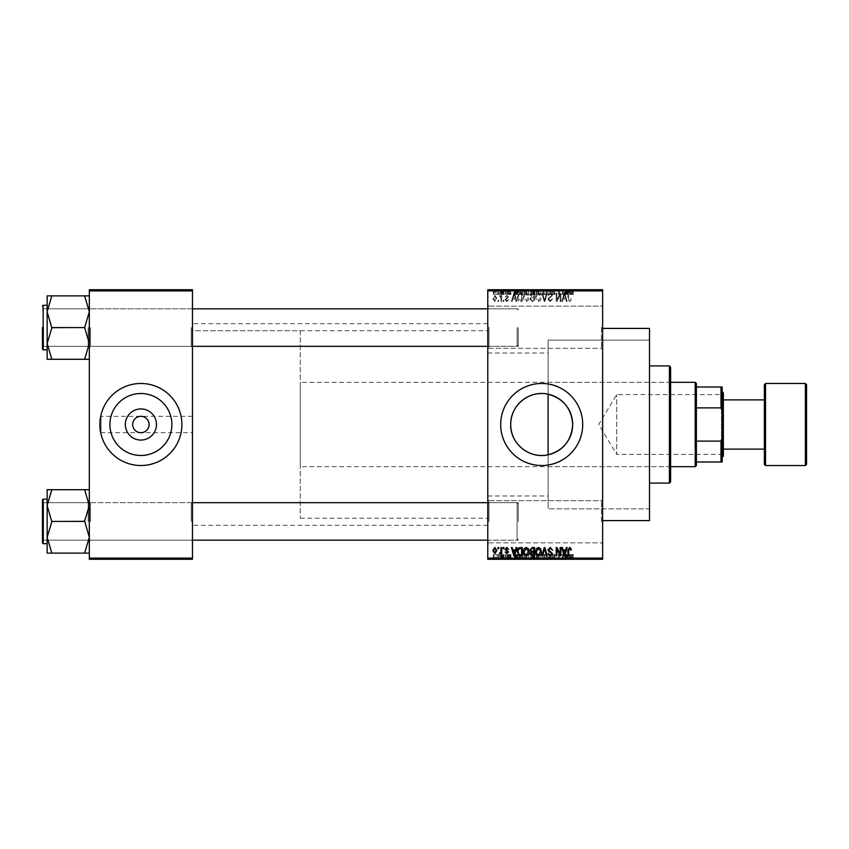<?xml version="1.0" encoding="UTF-8"?>
<svg xmlns="http://www.w3.org/2000/svg" width="849" height="849" viewBox="0 0 849 849"><rect width="100%" height="100%" fill="white"/><g stroke="black" fill="none" stroke-linecap="round" stroke-linejoin="round"><path stroke-width="0.64" stroke-dasharray="4.25 3.18" d="M602.631 327.226L602.631 349.501L602.631 327.226M601.463 327.226L601.463 348.323L601.463 327.226M487.782 327.226L487.782 349.501L487.782 327.226M488.96 327.226L488.96 348.323L488.96 327.226M602.631 521.774L602.631 499.499L602.631 521.774M601.463 521.774L601.463 500.677L601.463 521.774M487.782 521.774L487.782 499.499L487.782 521.774M488.96 521.774L488.96 500.677L488.96 521.774M192.458 432.703L192.458 323.713L192.458 432.703L140.892 432.703C145.837 432.183 148.575 429.445 149.095 424.5C148.575 419.555 145.837 416.817 140.892 416.297C135.946 416.817 133.208 419.555 132.688 424.5C133.208 429.445 135.946 432.183 140.892 432.703L101.042 432.703L101.042 424.5L101.042 432.703M109.903 424.5A30.988 30.988 0 0 0 140.892 455.488A30.988 30.988 0 0 0 171.88 424.5A30.988 30.988 0 0 0 140.892 393.512A30.988 30.988 0 0 0 109.903 424.5M99.874 424.5A41.017 41.017 0 0 0 140.892 465.517A41.017 41.017 0 0 0 181.909 424.5A41.017 41.017 0 0 0 140.892 383.483A41.017 41.017 0 0 0 99.874 424.5M500.677 424.5A41.017 41.017 0 0 0 541.694 465.517A41.017 41.017 0 0 0 582.711 424.5A41.017 41.017 0 0 0 541.694 383.483A41.017 41.017 0 0 0 500.677 424.5M192.458 327.576L192.458 347.506L192.458 327.576M191.29 327.576L191.29 346.328L191.29 327.576M192.458 521.424L192.458 501.494L192.458 521.424M191.29 521.424L191.29 502.672L191.29 521.424M487.782 521.424L487.782 501.494L487.782 521.424M488.96 521.424L488.96 502.672L488.96 521.424M487.782 327.576L487.782 347.506L487.782 327.576M488.96 327.576L488.96 346.328L488.96 327.576M518.251 521.424L518.251 502.672L518.251 521.424M518.251 327.576L518.251 346.328L518.251 327.576M649.506 520.596L649.506 328.404M602.631 424.5L602.631 328.404L602.631 424.5M487.782 424.5L487.782 323.713L487.782 424.5M89.325 359.286L89.325 343.431L84.635 327.958L89.325 311.732L89.325 359.286L84.635 359.286L89.325 343.431L89.325 359.286L89.325 307.656L89.325 347.506L89.325 307.656L89.325 327.576L89.325 307.656L89.325 327.576L89.325 311.732L84.635 327.205L89.325 311.732L84.635 296.259L89.325 311.732L89.325 295.877L47.141 295.877L51.821 295.877L47.141 311.732L47.141 349.852L47.141 327.576L47.141 343.431L51.821 327.958L47.141 311.732L51.821 295.877L47.141 311.732L51.821 327.205L47.141 343.431L51.821 358.904L47.141 343.431L47.141 295.877L89.325 295.877L89.325 343.431L84.635 359.286L47.141 359.286L51.821 359.286L47.141 359.286L47.141 343.431L47.141 359.286L47.141 343.431L51.821 359.286L89.325 359.286L84.635 359.286L89.325 343.431L84.635 327.958L89.325 343.431L89.325 327.576L89.325 347.506L89.325 307.656L89.325 327.576L89.325 311.732L84.635 295.877L51.821 295.877M90.503 327.576L90.503 346.328L90.503 327.576M89.325 553.124L89.325 537.268L89.325 553.124L84.635 553.124L89.325 537.268L89.325 505.569L89.325 541.344L89.325 501.494L89.325 541.344L89.325 501.494L89.325 537.268L84.635 521.795L89.325 537.268L84.635 552.741L89.325 537.268L89.325 553.124L47.141 553.124L51.821 553.124L47.141 537.268L47.141 521.424L47.141 543.689L47.141 499.148L47.141 521.424L47.141 505.569L51.821 521.042L47.141 537.268L51.821 553.124L47.141 553.124L47.141 537.268L51.821 521.795L47.141 505.569L51.821 490.096L47.141 505.569L47.141 553.124L47.141 489.714L51.821 489.714L47.141 489.714L47.141 505.569L51.821 521.042L47.141 537.268L51.821 553.124L89.325 553.124L89.325 505.569L84.635 489.714L51.821 489.714L47.141 505.569L47.141 489.714L89.325 489.714L84.635 489.714L89.325 505.569L84.635 521.042L89.325 505.569L89.325 521.424L89.325 501.494L89.325 541.344L89.325 521.424L89.325 537.268L84.635 521.042L51.821 521.424L84.635 521.042L84.635 521.795L89.325 505.569L89.325 489.714L89.325 505.569L84.635 489.714L51.821 489.714M90.503 521.424L90.503 502.672L90.503 521.424M487.782 495.986L548.114 495.986L548.114 454.809L548.114 508.88L548.114 394.191M548.114 495.986L548.114 340.12L649.506 340.12L649.506 424.5L649.506 340.12L548.114 340.12L548.114 508.88L649.506 508.88L649.506 424.5L649.506 508.88L548.114 508.88L548.114 454.809M500.358 289.732L501.101 289.732L500.358 289.732L500.358 294.412L501.101 294.412L501.101 289.732L501.101 294.412L500.358 294.412L500.358 289.732M502.449 294.412L503.34 294.412L503.34 289.732L504.083 289.732L501.738 289.732L503.34 289.732L503.34 294.412L504.083 294.412L504.083 289.732L504.083 294.412L503.34 294.412L503.34 289.732L503.34 294.412L502.449 294.412L502.449 289.732M505.473 289.732L506.216 289.732L505.473 289.732L505.473 294.412L506.216 294.412L506.216 289.732L506.216 294.412L505.473 294.412L505.473 289.732M507.384 289.732L511.013 289.732L507.384 289.732L507.384 294.412L509.188 294.412L509.188 289.732L509.198 294.412L511.013 294.412L511.013 289.732M517.784 289.732L513.783 289.732L517.784 289.732L517.784 294.412L518.431 294.412L518.431 289.732M525.711 294.412L531.463 294.412L528.587 294.412L528.587 289.732L531.463 289.732L525.711 289.732L530.721 289.732L528.598 289.732L528.587 294.412L525.711 294.412L525.711 289.732M543.721 294.412L537.969 294.412L540.845 294.412L540.845 289.732L543.721 289.732L537.969 289.732L542.967 289.732L540.845 289.732L540.845 294.412L542.978 294.412L542.978 289.732L542.967 294.412L543.721 294.412L543.721 289.732M571.939 289.732L570.241 289.732L571.939 289.732L571.939 294.412L573.107 294.412L573.107 289.732M487.782 290.899L602.631 290.899L602.631 289.732L487.782 289.732L487.782 559.268L602.631 559.268L602.631 558.101L487.782 558.101M568.077 289.732L564.065 289.732L568.077 289.732L568.077 294.412L568.713 294.412L568.713 289.732M562.42 294.412L558.525 294.412L562.473 294.412L562.473 289.732L558.525 289.732L562.473 289.732L562.473 294.412L563.216 294.412L563.216 289.732L563.216 294.412L562.42 294.412L562.42 289.732M550.216 289.732L555.013 289.732L550.216 289.732L550.216 294.412L552.54 294.412L552.54 289.732M544.22 289.732L549.494 289.732L544.22 289.732L544.22 294.412L546.554 294.412L546.554 289.732M532.323 289.732L536.897 289.732L532.323 289.732L532.323 294.412L536.897 294.412L536.897 289.732L536.897 294.412L534.583 294.412L534.583 289.732L534.583 294.412L532.535 294.412L532.535 289.732M519.641 289.732L524.65 289.732L519.641 289.732L519.641 294.412L522.464 294.412L522.464 289.732M495.137 289.732L499.286 289.732L495.137 289.732L495.137 294.412L497.217 294.412L497.217 289.732L495.88 289.732L498.543 289.732L497.196 289.732L497.217 294.412L499.286 294.412L499.286 289.732M493.322 289.732L494.065 289.732L493.322 289.732L493.322 294.412L494.065 294.412L494.065 289.732L494.065 294.412L493.322 294.412L493.322 289.732M499.286 554.588L497.217 554.588L497.217 559.268L499.286 559.268L495.137 559.268L498.543 559.268L497.196 559.268L497.217 554.588L499.286 554.588L499.286 559.268M502.449 554.588L503.34 554.588L503.34 559.268L504.083 559.268L501.738 559.268L503.34 559.268L503.34 554.588L504.083 554.588L504.083 559.268L504.083 554.588L503.34 554.588L503.34 559.268L503.34 554.588L502.449 554.588L502.449 559.268M511.013 554.588L507.49 554.588L509.198 554.588L509.198 559.268L511.013 559.268L507.384 559.268L509.188 559.268L509.188 554.588L511.013 554.588L511.013 559.268M522.464 559.268L519.641 559.268L522.464 559.268L522.464 554.588L524.65 554.588L524.65 559.268L524.65 554.588L521.382 554.588L521.382 559.268M532.535 554.588L534.583 554.588L534.583 559.268L536.897 559.268L532.323 559.268L534.583 559.268L534.583 554.588L536.897 554.588L536.897 559.268L536.897 554.588L532.535 554.588L532.535 559.268M546.554 559.268L549.494 559.268L544.22 559.268L546.554 559.268L546.554 554.588L547.287 554.588L547.287 559.268L547.265 554.588L549.494 554.588L549.494 559.268M562.42 554.588L558.525 554.588L562.473 554.588L562.473 559.268L558.525 559.268L562.473 559.268L562.473 554.588L563.216 554.588L563.216 559.268L563.216 554.588L562.42 554.588L562.42 559.268M573.107 559.268L570.241 559.268L573.107 559.268L573.107 554.588L573.553 559.268M568.713 559.268L564.065 559.268L568.713 559.268L568.713 554.588L569.499 554.588L569.499 559.268M552.54 559.268L555.013 559.268L550.216 559.268L552.54 559.268L552.54 554.588L555.013 554.588L555.013 559.268M543.721 554.588L537.969 554.588L542.978 554.588L542.967 559.268L543.721 559.268L537.969 559.268L542.978 559.268L538.712 559.268L542.967 559.268L542.978 554.588L543.721 554.588L543.721 559.268M531.463 554.588L528.587 554.588L530.731 554.588L530.721 559.268L531.463 559.268L525.711 559.268L530.731 559.268L526.454 559.268L530.721 559.268L530.731 554.588L531.463 554.588L531.463 559.268M518.431 559.268L513.783 559.268L518.431 559.268L518.431 554.588L519.217 554.588L519.217 559.268M505.473 559.268L506.216 559.268L505.473 559.268L505.473 554.588L506.216 554.588L506.216 559.268L506.216 554.588L505.473 554.588L505.473 559.268M500.358 559.268L501.101 559.268L500.358 559.268L500.358 554.588L501.101 554.588L501.101 559.268L501.101 554.588L500.358 554.588L500.358 559.268M493.322 559.268L494.065 559.268L493.322 559.268L493.322 554.588L494.065 554.588L494.065 559.268L494.065 554.588L493.322 554.588L493.322 559.268M498.013 300.27L498.013 301.448L498.756 301.448L498.756 300.27L498.013 300.27L498.013 301.448L498.756 301.448L498.756 300.27L498.013 300.27M500.995 298.349L500.995 301.448L501.738 301.448L501.738 295.484L500.995 295.484L500.995 296.428L500.103 295.378L499.392 295.696L500.857 297.139L500.995 301.448L501.738 301.448L501.738 295.484L500.995 295.484L500.995 296.428L500.103 295.378L499.392 295.696L500.995 298.349M503.128 300.27L503.128 301.448L503.871 301.448L503.871 300.27L503.128 300.27L503.128 301.448L503.871 301.448L503.871 300.27L503.128 300.27M505.049 299.623L506.842 301.554L508.668 299.633L506.8 300.705L505.792 299.771L508.562 297.076L506.874 295.378L505.155 297.076L506.853 296.227L507.819 296.959L505.049 299.623L506.842 301.554L508.668 299.633L506.8 300.705L505.792 299.771L508.562 297.076L506.874 295.378L505.155 297.076L506.853 296.227L507.819 296.959L505.049 299.623M515.439 298.997L516.086 301.448L516.871 301.448L514.6 293.245L513.815 293.245L511.438 301.448L512.212 301.448L512.86 298.997L515.439 298.997L516.086 301.448L516.871 301.448L514.6 293.245L513.815 293.245L511.438 301.448L512.212 301.448L512.86 298.997L515.439 298.997M526.242 301.554L528.386 300.27L529.118 297.458C529.288 295.123 528.322 293.69 526.242 293.138C524.194 293.669 523.239 295.081 523.366 297.352L524.109 300.302L526.242 301.554L528.386 300.27L529.118 297.458C529.288 295.123 528.322 293.69 526.242 293.138C524.194 293.669 523.239 295.081 523.366 297.352L524.109 300.302L526.242 301.554M538.499 301.554L540.633 300.27L541.375 297.458C541.535 295.123 540.58 293.69 538.489 293.138C536.451 293.669 535.496 295.081 535.623 297.352L536.366 300.302L538.499 301.554L540.633 300.27L541.375 297.458C541.535 295.123 540.58 293.69 538.489 293.138C536.451 293.669 535.496 295.081 535.623 297.352L536.366 300.302L538.499 301.554M569.594 301.554L570.761 300.971L571.207 298.997L570.454 298.89L569.552 300.599L568.756 299.973L568.65 293.245L567.907 293.245L567.907 298.816L569.594 301.554L570.761 300.971L571.207 298.997L570.454 298.89L569.552 300.599L568.756 299.973L568.65 293.245L567.907 293.245L567.907 298.816L569.594 301.554M602.631 290.899L602.631 558.101M565.731 298.997L566.379 301.448L567.153 301.448L564.882 293.245L564.107 293.245L561.72 301.448L562.505 301.448L563.152 298.997L565.731 298.997L566.379 301.448L567.153 301.448L564.882 293.245L564.107 293.245L561.72 301.448L562.505 301.448L563.152 298.997L565.731 298.997M560.128 294.879L560.128 301.448L560.871 301.448L560.871 293.245L560.075 293.245L556.933 299.824L556.933 293.245L556.18 293.245L556.18 301.448L556.986 301.448L560.128 294.879L560.128 301.448L560.871 301.448L560.871 293.245L560.075 293.245L556.933 299.824L556.933 293.245L556.18 293.245L556.18 301.448L556.986 301.448L560.128 294.879M547.87 299.177L550.194 301.554L552.667 298.784L550.131 300.599L548.613 299.188L552.455 295.388L550.332 293.138L548.083 295.59L550.311 294.094L551.712 295.41L551.468 296.248L549.006 297.224L547.87 299.177L550.194 301.554L552.667 298.784L550.131 300.599L548.613 299.188L552.455 295.388L550.332 293.138L548.083 295.59L550.311 294.094L551.712 295.41L551.468 296.248L549.006 297.224L547.87 299.177M541.874 293.245L544.209 301.448L544.941 301.448L547.149 293.245L546.385 293.245L544.623 300.493L542.649 293.245L541.874 293.245L544.209 301.448L544.941 301.448L547.149 293.245L546.385 293.245L544.623 300.493L542.649 293.245L541.874 293.245M529.978 299.039L532.249 301.448L534.552 301.448L534.552 293.245L532.238 293.245L530.19 295.303L530.996 297.023L529.978 299.039L532.249 301.448L534.552 301.448L534.552 293.245L532.238 293.245L530.19 295.303L530.996 297.023L529.978 299.039M517.296 297.299C517.105 299.633 518.039 301.013 520.119 301.448L522.305 301.448L522.305 293.245L519.036 293.393L517.296 297.299C517.105 299.633 518.039 301.013 520.119 301.448L522.305 301.448L522.305 293.245L519.036 293.393L517.296 297.299M492.791 298.402L494.871 301.554L496.952 298.466L494.871 295.378L492.791 298.402L494.871 301.554L496.952 298.466L494.871 295.378L492.791 298.402M101.042 424.5L101.042 416.297L101.042 424.5M192.458 424.5L192.458 525.287L192.458 424.5M89.325 559.268L192.458 559.268L192.458 558.101L89.325 558.101L89.325 559.268M89.325 290.899L192.458 290.899L192.458 289.732L89.325 289.732L89.325 558.101M192.458 290.899L192.458 558.101M570.761 548.029L571.207 550.003L570.454 550.11L569.552 548.401L568.756 549.027L568.65 555.755L567.907 555.755L567.907 550.184L569.594 547.446L570.761 548.029M566.379 547.552L567.153 547.552L564.882 555.755L564.107 555.755L561.72 547.552L562.505 547.552L563.152 550.003L565.731 550.003L566.379 547.552M564.436 554.906L565.476 550.959L563.407 550.959L564.436 554.906M560.128 547.552L560.871 547.552L560.871 555.755L560.075 555.755L556.933 549.176L556.933 555.755L556.18 555.755L556.18 547.552L556.986 547.552L560.128 554.121L560.128 547.552M550.194 547.446L552.667 550.216L550.131 548.401L548.613 549.812L552.455 553.612L550.332 555.862L548.083 553.41L550.311 554.906L551.712 553.59L551.468 552.752L549.006 551.776L547.87 549.823L550.194 547.446M544.209 547.552L544.941 547.552L547.149 555.755L546.385 555.755L544.623 548.507L542.649 555.755L541.874 555.755L544.209 547.552M540.633 548.73L541.375 551.542C541.535 553.877 540.58 555.31 538.489 555.862C536.451 555.331 535.496 553.919 535.623 551.648L536.366 548.698L538.499 547.446L540.633 548.73M536.685 553.527L538.489 554.906L540.633 551.532L538.499 548.401L536.366 551.67L536.685 553.527M532.249 547.552L534.552 547.552L534.552 555.755L532.238 555.755L530.19 553.697L530.996 551.977L529.978 549.961L532.249 547.552M532.334 551.383L533.809 551.383L533.809 548.507L531.453 548.613L530.721 549.95L532.334 551.383M532.514 554.8L533.809 554.8L533.809 552.349L531.623 552.423L530.933 553.559L532.514 554.8M528.386 548.73L529.118 551.542C529.288 553.877 528.322 555.31 526.242 555.862C524.194 555.331 523.239 553.919 523.366 551.648L524.109 548.698L526.242 547.446L528.386 548.73M524.427 553.527L526.231 554.906L528.375 551.532L526.253 548.401L524.12 551.67L524.427 553.527M520.119 547.552L522.305 547.552L522.305 555.755L519.036 555.607L517.296 551.701C517.105 549.367 518.039 547.987 520.119 547.552M520.235 554.8L521.562 554.8L521.562 548.507L518.336 549.706L518.039 551.712L519.174 554.63L520.235 554.8M516.086 547.552L516.871 547.552L514.6 555.755L513.815 555.755L511.438 547.552L512.212 547.552L512.86 550.003L515.439 550.003L516.086 547.552M514.154 554.906L515.194 550.959L513.114 550.959L514.154 554.906M506.842 547.446L508.668 549.367L506.8 548.295L505.792 549.229L508.562 551.924L506.874 553.622L505.155 551.924L506.853 552.773L507.819 552.041L505.049 549.377L506.842 547.446M503.128 547.552L503.871 547.552L503.871 548.73L503.128 548.73L503.128 547.552M500.995 547.552L501.738 547.552L501.738 553.516L500.995 553.516L500.995 552.572L500.103 553.622L499.392 553.304L500.857 551.861L500.995 547.552M498.013 547.552L498.756 547.552L498.756 548.73L498.013 548.73L498.013 547.552M494.871 547.446L496.952 550.534L494.871 553.622L492.791 550.598L494.871 547.446M493.534 550.534L494.893 552.773L496.198 550.534L494.85 548.295L493.534 550.534M564.436 294.094L565.476 298.041L563.407 298.041L564.436 294.094L565.476 298.041L563.407 298.041L564.436 294.094M536.685 295.473L538.489 294.094L540.633 297.468L538.499 300.599L536.366 297.33L536.685 295.473L538.489 294.094L540.633 297.468L538.499 300.599L536.366 297.33L536.685 295.473M532.334 297.617L533.809 297.617L533.809 300.493L531.453 300.387L530.721 299.05L532.334 297.617L533.809 297.617L533.809 300.493L531.453 300.387L530.721 299.05L532.334 297.617M532.514 294.2L533.809 294.2L533.809 296.651L531.623 296.577L530.933 295.441L533.809 294.2L533.809 296.651L531.623 296.577L530.933 295.441L532.514 294.2M524.427 295.473L526.231 294.094L528.375 297.468L526.253 300.599L524.12 297.33L524.427 295.473L526.231 294.094L528.375 297.468L526.253 300.599L524.12 297.33L524.427 295.473M520.235 294.2L521.562 294.2L521.562 300.493L518.336 299.294L518.039 297.288L519.174 294.37L521.562 294.2L521.562 300.493L518.336 299.294L518.039 297.288L519.174 294.37L520.235 294.2M514.154 294.094L515.194 298.041L513.114 298.041L514.154 294.094L515.194 298.041L513.114 298.041L514.154 294.094M493.534 298.466L494.893 296.227L496.198 298.466L494.85 300.705L493.534 298.466L494.893 296.227L496.198 298.466L494.85 300.705L493.534 298.466M573.553 554.588L572.799 554.588L572.799 559.268M572.799 554.588L571.897 554.588L571.897 559.268M571.897 554.588L571.101 554.588L571.101 559.268M571.101 554.588L570.995 559.268L570.995 554.588L570.241 554.588L570.241 559.268L570.241 554.588L571.939 554.588L571.939 559.268M571.939 554.588L573.107 554.588M569.499 554.588L567.228 554.588L567.228 559.268M567.228 554.588L566.442 554.588L566.442 559.268M566.442 554.588L564.065 554.588L564.065 559.268M564.065 554.588L564.85 554.588L564.85 559.268M564.85 554.588L565.498 554.588L565.498 559.268M565.498 554.588L568.077 554.588L568.077 559.268M568.077 554.588L568.713 554.588M566.782 554.588L565.742 554.588L566.782 554.588L566.782 559.268L567.822 559.268L565.742 559.268L566.782 559.268M567.121 554.588L567.121 559.268M567.822 554.588L567.822 559.268M565.742 554.588L565.742 559.268M559.268 554.588L559.268 559.268L559.268 554.588M558.525 554.588L558.525 559.268L558.525 554.588M559.332 554.588L559.332 559.268M555.013 554.588L554.27 554.588L554.27 559.268M554.27 554.588L552.476 554.588L552.476 559.268M552.476 554.588L550.959 554.588L550.959 559.268M550.959 554.588L554.8 554.588L554.8 559.268M554.8 554.588L552.678 554.588L552.678 559.268M552.678 554.588L550.428 554.588L550.428 559.268M550.428 554.588L551.171 554.588L551.171 559.268M551.171 554.588L552.657 554.588L552.657 559.268L552.646 554.588L554.047 554.588L554.047 559.268M554.047 554.588L553.813 559.268M553.813 554.588L551.351 554.588L551.351 559.268M551.351 554.588L550.216 554.588L550.216 559.268M550.216 554.588L552.54 554.588M549.494 554.588L548.73 554.588L548.73 559.268M548.73 554.588L546.968 554.588L546.968 559.268M546.968 554.588L544.994 554.588L544.994 559.268M544.994 554.588L544.22 554.588L544.22 559.268M544.22 554.588L546.554 554.588M540.834 554.588L540.834 559.268L540.834 554.588L542.967 554.588L540.845 554.588L540.845 559.268L540.845 554.588L538.712 554.588L538.701 559.268L538.712 554.588L540.834 554.588M537.969 554.588L537.969 559.268M539.03 554.588L539.03 559.268M533.342 554.588L533.342 559.268M532.323 554.588L532.323 559.268M534.679 554.588L533.066 554.588L534.679 554.588L534.679 559.268L536.154 559.268L533.066 559.268L534.679 559.268M534.859 554.588L533.278 554.588L534.859 554.588L534.859 559.268M536.154 554.588L536.154 559.268L536.154 554.588M533.278 554.588L533.278 559.268M533.968 554.588L533.968 559.268M533.066 554.588L533.066 559.268M533.798 554.588L533.798 559.268M534.573 554.588L534.573 559.268M525.711 554.588L528.587 554.588L528.587 559.268L528.587 554.588L525.711 554.588L525.711 559.268M526.454 554.588L526.454 559.268L526.454 554.588L530.721 554.588L526.454 554.588M528.577 554.588L528.577 559.268M526.773 554.588L526.773 559.268M528.598 554.588L528.598 559.268M521.382 554.588L519.641 554.588L519.641 559.268M519.641 554.588L522.464 554.588M522.581 554.588L520.384 554.588L522.581 554.588L522.581 559.268L523.897 559.268L520.384 559.268L522.581 559.268L522.559 554.588L522.559 559.268M523.897 554.588L523.897 559.268L523.897 554.588M521.519 554.588L521.519 559.268M520.384 554.588L520.384 559.268M520.681 554.588L520.681 559.268M519.217 554.588L516.945 554.588L516.945 559.268M516.945 554.588L516.16 554.588L516.16 559.268M516.16 554.588L513.783 554.588L513.783 559.268M513.783 554.588L514.558 554.588L514.558 559.268M514.558 554.588L515.205 554.588L515.205 559.268M515.205 554.588L517.784 554.588L517.784 559.268M517.784 554.588L518.431 554.588M516.5 554.588L517.54 554.588L515.46 554.588L516.5 554.588L516.5 559.268L517.54 559.268L516.5 559.268M516.839 554.588L516.839 559.268M517.54 554.588L517.54 559.268M515.46 554.588L515.46 559.268M510.26 554.588L510.26 559.268M509.135 554.588L509.135 559.268M508.137 554.588L508.137 559.268M508.328 554.588L508.328 559.268M510.907 554.588L510.907 559.268M509.22 554.588L509.22 559.268M507.49 554.588L507.49 559.268M508.243 554.588L508.243 559.268M510.153 554.588L507.384 554.588L510.153 554.588L510.153 559.268M509.92 554.588L509.92 559.268M507.384 554.588L507.384 559.268M501.738 554.588L501.738 559.268M501.95 554.588L501.95 559.268M502.491 554.588L502.491 559.268M503.202 554.588L503.202 559.268M495.137 554.588L497.217 554.588L495.137 554.588L495.137 559.268M495.88 554.588L498.543 554.588L495.88 554.588L495.88 559.268M497.238 554.588L497.238 559.268M498.543 554.588L498.543 559.268M497.196 554.588L497.196 559.268M573.107 294.412L573.553 289.732M573.553 294.412L572.799 294.412L572.799 289.732M572.799 294.412L571.897 294.412L571.897 289.732M571.897 294.412L571.101 294.412L571.101 289.732M571.101 294.412L570.995 289.732L570.995 294.412L570.241 294.412L570.241 289.732L570.241 294.412L571.939 294.412M568.713 294.412L569.499 294.412L569.499 289.732M569.499 294.412L567.228 294.412L567.228 289.732M567.228 294.412L566.442 294.412L566.442 289.732M566.442 294.412L564.065 294.412L564.065 289.732M564.065 294.412L564.85 294.412L564.85 289.732M564.85 294.412L565.498 294.412L565.498 289.732M565.498 294.412L568.077 294.412M566.782 294.412L565.742 294.412L566.782 294.412L566.782 289.732L567.822 289.732L565.742 289.732L566.782 289.732M567.121 294.412L567.121 289.732M567.822 294.412L567.822 289.732M565.742 294.412L565.742 289.732M559.268 294.412L559.268 289.732L559.268 294.412M558.525 294.412L558.525 289.732L558.525 294.412M559.332 294.412L559.332 289.732M552.54 294.412L555.013 294.412L555.013 289.732M555.013 294.412L554.27 294.412L554.27 289.732M554.27 294.412L552.476 294.412L552.476 289.732M552.476 294.412L550.959 294.412L550.959 289.732M550.959 294.412L554.8 294.412L554.8 289.732M554.8 294.412L552.678 294.412L552.678 289.732M552.678 294.412L550.428 294.412L550.428 289.732M550.428 294.412L551.171 294.412L551.171 289.732M551.171 294.412L552.657 294.412L552.657 289.732L552.646 294.412L554.047 294.412L554.047 289.732M554.047 294.412L553.813 289.732M553.813 294.412L551.351 294.412L551.351 289.732M551.351 294.412L550.216 294.412M546.554 294.412L547.287 294.412L547.287 289.732L547.265 294.412L549.494 294.412L549.494 289.732M549.494 294.412L548.73 294.412L548.73 289.732M548.73 294.412L546.968 294.412L546.968 289.732M546.968 294.412L544.994 294.412L544.994 289.732M544.994 294.412L544.22 294.412M540.834 294.412L540.834 289.732L540.834 294.412L542.967 294.412L538.712 294.412L538.701 289.732L538.712 294.412L540.834 294.412M537.969 294.412L537.969 289.732M539.03 294.412L539.03 289.732M532.535 294.412L533.342 294.412L533.342 289.732M533.342 294.412L532.323 294.412M534.679 294.412L533.066 294.412L534.679 294.412L534.679 289.732L536.154 289.732L533.066 289.732L534.679 289.732M534.859 294.412L533.278 294.412L534.859 294.412L534.859 289.732M536.154 294.412L536.154 289.732L536.154 294.412M533.278 294.412L533.278 289.732M533.968 294.412L533.968 289.732M533.066 294.412L533.066 289.732M533.798 294.412L533.798 289.732M534.573 294.412L534.573 289.732M530.731 294.412L530.731 289.732L530.721 294.412L526.454 294.412L526.454 289.732L526.454 294.412L530.721 294.412M531.463 294.412L531.463 289.732M528.577 294.412L528.577 289.732M526.773 294.412L526.773 289.732M528.598 294.412L528.598 289.732M522.464 294.412L524.65 294.412L524.65 289.732L524.65 294.412L521.382 294.412L521.382 289.732M521.382 294.412L519.641 294.412M522.581 294.412L520.384 294.412L522.581 294.412L522.581 289.732L523.897 289.732L520.384 289.732L522.581 289.732L522.559 294.412L522.559 289.732M523.897 294.412L523.897 289.732L523.897 294.412M521.519 294.412L521.519 289.732M520.384 294.412L520.384 289.732M520.681 294.412L520.681 289.732M518.431 294.412L519.217 294.412L519.217 289.732M519.217 294.412L516.945 294.412L516.945 289.732M516.945 294.412L516.16 294.412L516.16 289.732M516.16 294.412L513.783 294.412L513.783 289.732M513.783 294.412L514.558 294.412L514.558 289.732M514.558 294.412L515.205 294.412L515.205 289.732M515.205 294.412L517.784 294.412M516.5 294.412L517.54 294.412L515.46 294.412L516.5 294.412L516.5 289.732L517.54 289.732L516.5 289.732M516.839 294.412L516.839 289.732M517.54 294.412L517.54 289.732M515.46 294.412L515.46 289.732M511.013 294.412L510.26 294.412L510.26 289.732M510.26 294.412L509.135 294.412L509.135 289.732M509.135 294.412L508.137 294.412L508.137 289.732M508.137 294.412L508.328 289.732M508.328 294.412L510.907 294.412L510.907 289.732M510.907 294.412L509.22 294.412L509.22 289.732M509.22 294.412L507.49 294.412L507.49 289.732M507.49 294.412L508.243 294.412L508.243 289.732M508.243 294.412L510.153 294.412L510.153 289.732M510.153 294.412L509.92 289.732M509.92 294.412L507.384 294.412M501.738 294.412L501.738 289.732M501.95 294.412L501.95 289.732M502.491 294.412L502.491 289.732M503.202 294.412L503.202 289.732M499.286 294.412L495.137 294.412M495.88 294.412L498.543 294.412L495.88 294.412L495.88 289.732M497.238 294.412L497.238 289.732M498.543 294.412L498.543 289.732M497.196 294.412L497.196 289.732M722.17 393.915L721.47 394.615L721.47 454.385L616.692 454.385L616.692 394.615L616.692 454.385L598.736 424.5L616.692 394.615L721.47 394.615L721.47 454.385L722.17 455.085L722.17 393.915L722.17 455.085M696.392 465.517L696.392 383.483M695.214 382.315L695.214 466.685M670.604 466.685L300.27 466.685L300.27 382.315L300.27 466.685M670.604 382.315L300.27 382.315M300.27 330.749L300.27 518.251L300.27 330.749L192.458 330.749L192.458 518.251L192.458 330.749L487.782 330.749M300.27 518.251L487.782 518.251M696.392 407.881L696.392 441.119L696.392 407.881L721.003 407.881L722.17 411.033L722.17 386.995L721.003 386.995L721.003 407.881M696.392 462.005L722.17 462.005L722.17 411.033M722.17 437.967L721.003 441.119L721.003 462.005M696.392 441.119L721.003 441.119M696.392 386.995L721.003 386.995M670.604 481.924L670.604 367.076M669.437 365.908L669.437 483.092M649.506 424.5L649.506 483.092L649.506 424.5M669.437 424.5L669.437 378.792L669.437 424.5M517.083 327.576L517.083 346.328L517.083 327.576M42.45 327.576L42.45 349.141L42.45 327.576M43.617 327.576L43.617 346.328L43.617 327.576M88.158 327.576L88.158 346.328L88.158 327.576M84.635 327.576L51.821 327.958L51.821 327.205L47.141 343.431L47.141 295.877L47.141 311.732L51.821 327.958L84.635 327.576L51.821 327.576M47.141 327.576L47.141 349.852L47.141 327.576M84.635 359.286L51.821 359.286M84.635 295.877L89.325 295.877L89.325 311.732L89.325 295.877M42.45 542.978L43.15 543.689L43.15 499.148L43.15 543.689L43.15 499.148L42.45 499.859L42.45 542.978L42.45 499.859L42.45 538.998L42.45 501.494L43.617 502.672L43.617 540.166L43.617 502.672L43.617 540.166L43.617 502.672L43.617 521.424L43.617 502.672L517.083 502.672L517.083 540.166L517.083 502.672L517.083 540.166L517.083 502.672L487.782 502.672M88.158 521.424L88.158 502.672L88.158 521.424M84.635 553.124L51.821 553.124M84.635 521.424L51.821 521.424M84.635 489.714L89.325 489.714L89.325 505.569L89.325 489.714M43.617 521.424L43.617 540.166L43.617 521.424M806.55 464.35L806.55 384.65M764.365 384.65L764.365 449.11M723.348 456.146L723.348 392.854M722.17 424.5L722.17 391.686L722.17 424.5M570.995 554.588L570.995 559.268M566.368 554.588L566.368 559.268M552.816 554.588L552.816 559.268M546.639 554.588L546.639 559.268M534.753 554.588L534.753 559.268M516.075 554.588L516.075 559.268M509.06 554.588L509.06 559.268L509.06 554.588M570.995 294.412L570.995 289.732M566.368 294.412L566.368 289.732M552.816 294.412L552.816 289.732M546.639 294.412L546.639 289.732M534.753 294.412L534.753 289.732M516.075 294.412L516.075 289.732M509.06 294.412L509.06 289.732L509.06 294.412M47.141 349.852L43.15 349.852L43.15 305.311L43.15 349.852L43.15 305.311L42.45 306.022M805.383 383.483L805.383 465.517M765.533 465.517L765.533 383.483M601.463 348.323L602.631 349.501L601.463 348.323L488.96 348.323L487.782 349.501L488.96 348.323L601.463 348.323M601.463 542.861L602.631 544.039L601.463 542.861L488.96 542.861L487.782 544.039L488.96 542.861L601.463 542.861M191.29 346.328L192.458 347.506L191.29 346.328L90.503 346.328L89.325 347.506L90.503 346.328L191.29 346.328M191.29 540.166L192.458 541.344L191.29 540.166L90.503 540.166L89.325 541.344L90.503 540.166L191.29 540.166M488.96 540.166L487.782 541.344L488.96 540.166L518.251 540.166L488.96 540.166M488.96 346.328L487.782 347.506L488.96 346.328L518.251 346.328L488.96 346.328M487.782 323.713L192.458 323.713M487.782 353.014L548.114 353.014M192.458 416.297L101.042 416.297M191.29 308.834L90.503 308.834L89.325 307.656L90.503 308.834L191.29 308.834L192.458 307.656L191.29 308.834M191.29 502.672L90.503 502.672L89.325 501.494L90.503 502.672L191.29 502.672L192.458 501.494L191.29 502.672M487.782 525.287L192.458 525.287M518.251 308.834L488.96 308.834L487.782 307.656L488.96 308.834L518.251 308.834M518.251 502.672L488.96 502.672L487.782 501.494L488.96 502.672L518.251 502.672M488.96 306.139L601.463 306.139L602.631 304.961L601.463 306.139L488.96 306.139L487.782 304.961L488.96 306.139M488.96 500.677L601.463 500.677L602.631 499.499L601.463 500.677L488.96 500.677L487.782 499.499L488.96 500.677M669.437 470.208L670.604 470.208M548.114 466.685L669.437 466.685M548.114 382.315L669.437 382.315M669.437 378.792L670.604 378.792M487.782 308.834L517.083 308.834L518.251 310.002L517.083 308.834L43.617 308.834L42.45 307.656L43.617 308.834L192.458 308.834M42.45 310.002L43.617 308.834L88.158 308.834L89.325 307.656L88.158 308.834L43.617 308.834L42.45 310.002M487.782 346.328L517.083 346.328L518.251 345.161L517.083 346.328L43.617 346.328L42.45 347.506L43.617 346.328L192.458 346.328M42.45 345.161L43.617 346.328L88.158 346.328L89.325 347.506L88.158 346.328L43.617 346.328L42.45 345.161M43.15 305.311L47.141 305.311M43.15 349.852L42.45 349.141M192.458 540.166L43.617 540.166L88.158 540.166L89.325 541.344L88.158 540.166L43.617 540.166L42.45 538.998L43.617 540.166L487.782 540.166M518.251 538.998L517.083 540.166L518.251 538.998M518.251 503.839L517.083 502.672L518.251 503.839M192.458 502.672L43.617 502.672L88.158 502.672L89.325 501.494L88.158 502.672L43.617 502.672L42.45 503.839L43.617 502.672L42.45 501.494M43.15 543.689L47.141 543.689M43.15 499.148L47.141 499.148M43.617 540.166L42.45 541.344L43.617 540.166"/><path stroke-width="1.27" d="M156.46 424.5A15.569 15.569 0 0 1 140.892 440.069A15.569 15.569 0 0 1 125.334 424.5A15.569 15.569 0 0 1 140.892 408.931A15.569 15.569 0 0 1 156.46 424.5M132.688 424.5A8.203 8.203 0 0 0 140.892 432.703A8.203 8.203 0 0 0 149.095 424.5A8.203 8.203 0 0 0 140.892 416.297A8.203 8.203 0 0 0 132.688 424.5M109.903 424.5A30.988 30.988 0 0 0 140.892 455.488A30.988 30.988 0 0 0 171.88 424.5A30.988 30.988 0 0 0 140.892 393.512A30.988 30.988 0 0 0 109.903 424.5M99.874 424.5A41.017 41.017 0 0 0 140.892 465.517A41.017 41.017 0 0 0 181.909 424.5A41.017 41.017 0 0 0 140.892 383.483A41.017 41.017 0 0 0 99.874 424.5M548.114 454.809C529.373 459.213 510.217 443.634 510.705 424.5C510.27 405.313 529.351 389.808 548.114 394.191C563.396 398.468 571.579 408.571 572.682 424.5C571.589 440.429 563.396 450.532 548.114 454.809L548.114 394.191M572.682 424.5A30.988 30.988 0 0 1 541.694 455.488A30.988 30.988 0 0 1 510.705 424.5A30.988 30.988 0 0 1 541.694 393.512A30.988 30.988 0 0 1 572.682 424.5M500.677 424.5A41.017 41.017 0 0 0 541.694 465.517A41.017 41.017 0 0 0 582.711 424.5A41.017 41.017 0 0 0 541.694 383.483A41.017 41.017 0 0 0 500.677 424.5M602.631 328.404L649.506 328.404L649.506 520.596L602.631 520.596M602.631 290.899L487.782 290.899L487.782 289.732L602.631 289.732L602.631 559.268L487.782 559.268L487.782 558.101L602.631 558.101M498.013 547.552L498.756 547.552L498.756 548.73L498.013 548.73L498.013 547.552M503.128 547.552L503.871 547.552L503.871 548.73L503.128 548.73L503.128 547.552M516.086 547.552L516.871 547.552L514.6 555.755L513.815 555.755L511.438 547.552L512.212 547.552L512.86 550.003L515.439 550.003L516.086 547.552M528.386 548.73L529.118 551.542C529.288 553.877 528.322 555.31 526.242 555.862C524.194 555.331 523.239 553.919 523.366 551.648L524.109 548.698L526.242 547.446L528.386 548.73M540.633 548.73L541.375 551.542C541.535 553.877 540.58 555.31 538.489 555.862C536.451 555.331 535.496 553.919 535.623 551.648L536.366 548.698L538.499 547.446L540.633 548.73M550.194 547.446L552.667 550.216L550.131 548.401L548.613 549.812L552.455 553.612L550.332 555.862L548.083 553.41L550.311 554.906L551.712 553.59L551.468 552.752L549.006 551.776L547.87 549.823L550.194 547.446M566.379 547.552L567.153 547.552L564.882 555.755L564.107 555.755L561.72 547.552L562.505 547.552L563.152 550.003L565.731 550.003L566.379 547.552M487.782 290.899L487.782 558.101M570.761 548.029L571.207 550.003L570.454 550.11L569.552 548.401L568.756 549.027L568.65 555.755L567.907 555.755L567.907 550.184L569.594 547.446L570.761 548.029M560.128 547.552L560.871 547.552L560.871 555.755L560.075 555.755L556.933 549.176L556.933 555.755L556.18 555.755L556.18 547.552L556.986 547.552L560.128 554.121L560.128 547.552M544.209 547.552L544.941 547.552L547.149 555.755L546.385 555.755L544.623 548.507L542.649 555.755L541.874 555.755L544.209 547.552M532.249 547.552L534.552 547.552L534.552 555.755L532.238 555.755L530.19 553.697L530.996 551.977L529.978 549.961L532.249 547.552M520.119 547.552L522.305 547.552L522.305 555.755L519.036 555.607L517.296 551.701C517.105 549.367 518.039 547.987 520.119 547.552M506.842 547.446L508.668 549.367L506.8 548.295L505.792 549.229L508.562 551.924L506.874 553.622L505.155 551.924L506.853 552.773L507.819 552.041L505.049 549.377L506.842 547.446M500.995 547.552L501.738 547.552L501.738 553.516L500.995 553.516L500.995 552.572L500.103 553.622L499.392 553.304L500.857 551.861L500.995 547.552M494.871 547.446L496.952 550.534L494.871 553.622L492.791 550.598L494.871 547.446M192.458 559.268L89.325 559.268L89.325 558.101L192.458 558.101L192.458 559.268M192.458 290.899L89.325 290.899L89.325 289.732L192.458 289.732L192.458 558.101M89.325 290.899L89.325 558.101M564.787 553.346L565.476 550.959L563.407 550.959L564.436 554.906L564.787 553.346M538.489 554.906L540.633 551.532L538.499 548.401L536.366 551.67L536.685 553.527L538.489 554.906M533.809 554.8L533.809 552.349L531.623 552.423L530.933 553.559L533.809 554.8M533.809 551.383L533.809 548.507L531.453 548.613L530.721 549.95L532.334 551.383L533.809 551.383M526.231 554.906L528.375 551.532L526.253 548.401L524.12 551.67L524.427 553.527L526.231 554.906M521.562 554.8L521.562 548.507L520.214 548.507L518.336 549.706L518.039 551.712L519.174 554.63L521.562 554.8M514.494 553.346L515.194 550.959L513.114 550.959L514.154 554.906L514.494 553.346M494.893 552.773L496.198 550.534L494.85 548.295L493.534 550.534L494.893 552.773M695.214 466.685L695.214 382.315L696.392 383.483L696.392 465.517L695.214 466.685L670.604 466.685M695.214 382.315L670.604 382.315M722.17 462.005L721.003 462.005L721.003 441.119L722.17 437.967L722.17 462.005M696.392 462.005L721.003 462.005M696.392 386.995L722.17 386.995L722.17 437.967M696.392 441.119L721.003 441.119M722.17 411.033L721.003 407.881L721.003 386.995M696.392 407.881L721.003 407.881M669.437 365.908L670.604 367.076L670.604 481.924L669.437 483.092L669.437 365.908L649.506 365.908M47.141 311.732L47.141 343.431L51.821 327.958L47.141 311.732L51.821 295.877L47.141 295.877L47.141 311.732M42.45 327.576L42.45 349.141L42.45 327.576M89.325 295.877L84.635 295.877L89.325 311.732L84.635 327.576L51.821 327.576M84.635 295.877L51.821 295.877M84.635 327.576L89.325 343.431L84.635 359.286L51.821 359.286L47.141 343.431L47.141 359.286L51.821 359.286M84.635 359.286L89.325 359.286M89.325 489.714L84.635 489.714L89.325 505.569L84.635 521.042L89.325 537.268L84.635 553.124L51.821 553.124L47.141 537.268L51.821 521.795L47.141 505.569L51.821 489.714L47.141 489.714L47.141 553.124L51.821 553.124M42.45 501.494L42.45 542.978L42.45 499.859L43.15 499.148L43.15 543.689L42.45 542.978M84.635 489.714L51.821 489.714M84.635 521.424L51.821 521.424M84.635 553.124L89.325 553.124M806.55 384.65L806.55 464.35L805.383 465.517L805.383 383.483L806.55 384.65M723.348 449.11L764.365 449.11L764.365 464.35L764.365 384.65L765.533 383.483L765.533 465.517L805.383 465.517M722.17 391.686L723.348 392.854L723.348 456.146L722.17 457.314M42.45 306.022L43.15 305.311L43.15 349.852L47.141 349.852M669.437 483.092L649.506 483.092M192.458 308.834L487.782 308.834M192.458 346.328L487.782 346.328M43.15 305.311L47.141 305.311M43.15 349.852L42.45 349.141M487.782 540.166L192.458 540.166M487.782 502.672L192.458 502.672M43.15 543.689L47.141 543.689M43.15 499.148L47.141 499.148M723.348 399.89L764.365 399.89M765.533 383.483L805.383 383.483M765.533 465.517L764.365 464.35"/></g></svg>
